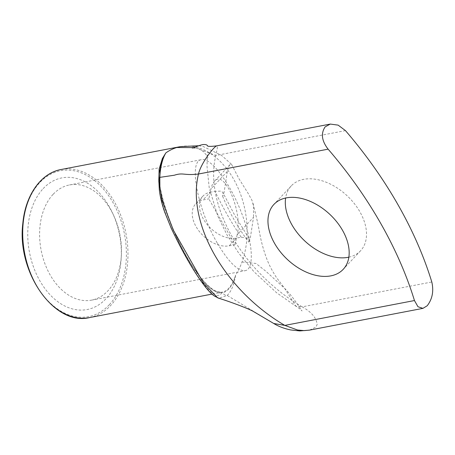 <?xml version="1.0" encoding="UTF-8"?>
<svg xmlns="http://www.w3.org/2000/svg" width="455" height="455" viewBox="0 0 455 455"><rect width="100%" height="100%" fill="white"/><g stroke="black" fill="none" stroke-linecap="round" stroke-linejoin="round"><path stroke-width="0.34" stroke-dasharray="2.27 1.71" d="M220.504 292.337L221.431 292.281C227.654 291.342 232.38 285.632 235.605 275.144C232.732 285.427 228.376 291.319 222.54 292.827L221.653 293.003C219.64 296.216 216.296 296.165 211.615 292.849C203.595 285.058 195.201 273.216 186.436 257.331C172.576 234.2 158.101 200.029 159.495 184.019A1.115 0.745 -9.9 0 1 159.614 184.275A1.115 0.745 -9.9 0 1 159.256 184.952C166.547 229.701 203.487 294.465 220.504 292.337A1.115 1.069 89.7 0 1 221.653 293.003C204.073 295.215 166.587 229.491 159.495 184.025L158.983 173.958M158.818 181.983L159.256 184.952M180.294 146.646A75.394 51.608 -100.9 0 1 180.407 146.629A75.394 51.608 -100.9 0 1 234.78 181.244A75.394 51.608 -100.9 0 1 242.037 261.995A75.394 51.608 -100.9 0 1 239.148 268.831A75.394 51.608 -100.9 0 1 235.605 275.144C234.16 284.517 231.356 291.285 227.181 295.449A5.585 5.312 -145.3 0 1 222.54 292.827A1.115 1.064 -97.2 0 0 221.431 292.281L211.979 294.106M158.897 182.648A1.115 0.756 173 0 0 159.273 181.989A1.115 0.756 173 0 0 159.273 181.977A1.115 0.756 173 0 0 159.199 181.778A5.585 4.647 0.3 0 1 158.801 180.038M273.711 323.471L227.181 295.449L218.77 298.235M234.973 244.722L236.429 238.096L241.178 237.186L248.999 238.335L248.811 242.168C249.727 240.53 250.364 238.261 250.716 235.36L253.498 217.325L237.152 234.808C242.981 212.428 224.366 168.629 214.419 181.312C212.894 182.961 211.751 185.504 210.989 188.933L208.805 198.846L234.973 244.722L229.201 245.825A27.926 18.217 43.1 0 1 199.495 231.675A27.926 18.217 43.1 0 1 195.724 203.817A27.926 18.217 43.1 0 1 203.038 199.955L208.805 198.846M198.812 145.737L203.26 146.561L221.676 155.439L231.601 164.42L230.895 164.062L229.94 164.71L228.512 166.917L227.335 171.455L224.548 189.485C223.792 194.262 223.701 193.756 222.649 196.298L223.075 192.914L222.592 192.158L220.55 191.134L215.016 191.31M222.649 196.298C229.474 212.735 238.192 228.029 248.811 242.168M237.152 234.808L236.429 238.096A27.926 18.217 43.1 0 1 206.724 223.945A27.926 18.217 43.1 0 1 202.953 196.088A27.926 18.217 43.1 0 1 210.261 192.226L203.038 199.955M241.178 237.186C231.129 222.148 222.404 206.854 215.016 191.316L210.261 192.226M43.145 188.649A67.016 45.875 -100.9 0 1 112.516 212.957A67.016 45.875 -100.9 0 1 121.195 258.207A67.016 45.875 -100.9 0 1 53.917 298.52A67.016 45.875 -100.9 0 1 43.145 188.649M231.601 164.42L238.852 178.519L248.339 193.716L251.962 200.325L253.571 206.155L253.498 217.325M53.07 194.376A58.638 40.142 79.1 0 0 50.186 275.008A58.638 40.142 79.1 0 0 91.586 300.135A58.638 40.142 79.1 0 0 121.36 255.244A58.638 40.142 79.1 0 0 113.767 215.647A58.638 40.142 79.1 0 0 69.496 184.952A58.638 40.142 79.1 0 0 53.07 194.376M217.228 242.976C197.459 209.328 188.251 160.604 201.491 159.642C210.887 157.606 229.451 182.04 241.076 211.763C252.843 241.451 254.777 269.081 245.205 270.68C237.715 271.14 228.387 261.909 217.228 242.976M309.588 330.097L315.838 327.117L317.163 324.551C316.447 317.88 311.453 311.976 302.183 306.846L431.806 281.992M348.866 257.172A47.468 30.968 -136.9 0 0 360.587 250.75A47.468 30.968 -136.9 0 0 347.063 195.707A47.468 30.968 -136.9 0 0 291.24 185.907A47.468 30.968 -136.9 0 0 285.615 198.033M345.459 130.613L215.835 155.468A131.239 85.62 -136.9 0 0 302.183 306.846L295.784 306.13L276.447 292.616L253.896 271.652L238.835 253.304L227.136 235.15L217.757 216.034L209.237 187.966L207.036 166.632L207.224 154.814L207.895 157.902C207.981 157.811 205.848 153.904 203.914 152.26C201.741 150.082 199.193 148.711 196.259 148.142L215.835 155.468L217.302 148.137L217.251 146.248L216.654 145.867M109.342 304.708A74.279 50.846 79.1 0 0 90.443 177.581A74.279 50.846 79.1 0 0 23.848 248.8A74.279 50.846 79.1 0 0 109.342 304.708M61.146 169.499A75.394 51.608 -100.9 0 1 121.428 217.109A75.394 51.608 -100.9 0 1 110.667 305.47A75.394 51.608 -100.9 0 1 89.544 317.584M236.429 238.096L229.201 245.825M227.335 171.455L210.989 188.933M242.037 261.995L256.017 263.479L265.93 271.294L284.699 288.419L295.784 306.13C298.793 308.041 300.891 309.656 302.063 310.981C300.22 308.581 293.839 297.718 284.699 288.419L276.475 277.522C272.727 271.715 269.821 266.323 267.756 261.346C264.179 252.491 261.454 242.993 259.589 232.863L258.002 224.105L252.906 202.788M193.676 147.602L196.259 148.142L192.232 148.04M159.267 181.977L159.017 173.366M159.273 181.989L159.614 184.275C162.276 199.745 167.855 217.132 176.341 236.441C181.056 246.889 186.14 256.398 191.595 264.969L201.099 278.124C206.217 284.244 210.745 288.368 214.686 290.512L220.664 292.326L221.938 292.195M248.999 238.329L235.155 216.079L223.018 192.789M202.953 196.088L195.724 203.817M229.934 164.716L214.419 181.312M113.767 215.647L112.516 212.957M121.36 255.244L121.195 258.207M91.586 300.135L245.205 270.68M69.496 184.952L201.491 159.642M291.24 185.907L273.893 204.454M360.587 250.75L343.241 269.297"/><path stroke-width="0.68" d="M158.983 173.958L162.583 158.397L165.87 152.886L162.367 158.511L159.119 169.106L158.818 181.983M159.028 173.219L158.801 180.038A5.585 4.647 0.3 0 1 158.801 180.026A5.585 4.647 0.3 0 1 159.83 177.37C160.393 166.877 162.407 158.715 165.87 152.886A75.394 51.608 -100.9 0 1 171.199 149.706A75.394 51.608 -100.9 0 1 176.745 147.522A75.394 51.608 -100.9 0 1 180.294 146.646L61.146 169.499A75.394 51.608 -100.9 0 0 46.717 175.732A75.394 51.608 -100.9 0 0 27.368 264.281A75.394 51.608 -100.9 0 0 89.544 317.584C54.549 326.411 16.607 272.482 22.818 223.547C25.258 195.32 40.956 173.019 61.146 169.499M218.77 298.235L217.644 297.798L203.362 282.811L173.31 230.122L162.003 200.245L159.887 187.136L159.83 177.37L174.339 175.22C183.462 172.269 183.746 175.738 198.494 174.015L328.118 149.16C321.691 140.862 320.707 133.423 325.166 126.848L330.29 124.073L338.145 125.131L345.459 130.613A335.085 218.599 -136.9 0 1 431.806 281.992C433.899 291.12 432.369 299.043 427.211 305.754L422.945 308.359L417.986 306.75L414.459 300.545L284.836 325.399A131.239 85.62 43.1 0 1 198.494 174.015C200.12 166.615 207.338 155.212 213.782 148.205L215.585 146.47M218.764 298.241C228.399 301.164 245.234 307.352 252.525 310.97L273.711 323.471L284.836 325.399L297.564 330.012L304.304 330.609L309.588 330.097M330.808 275.872A47.468 30.968 43.1 0 1 280.308 251.814A47.468 30.968 43.1 0 1 273.893 204.454A47.468 30.968 43.1 0 1 329.721 214.26A47.468 30.968 43.1 0 1 343.241 269.297A47.468 30.968 43.1 0 1 330.808 275.872M285.615 198.033A47.468 30.968 -136.9 0 0 304.401 240.604A47.468 30.968 -136.9 0 0 348.155 257.32A47.468 30.968 -136.9 0 0 348.866 257.172M192.243 148.034L192.232 148.04C193.301 147.915 200.621 144.753 203.3 144.536C205.478 144.428 206.837 144.764 207.383 145.532C207.065 146.533 210.153 146.641 216.643 145.867L215.596 146.464M328.118 149.16A335.085 218.599 43.1 0 1 414.459 300.545M176.745 147.522L193.676 147.602M158.983 173.935L159.017 173.366M218.798 298.241L214.459 296.057C211.78 294.368 207.389 290.085 200.922 280.94C191.487 267.642 181.585 250.074 171.222 228.228L164.551 211.734C161.65 203.203 159.898 195.724 159.29 189.303L158.801 180.026M211.979 294.106L89.544 317.584M273.711 323.471C278.46 326.411 284.159 328.578 290.802 329.966L299.743 330.927L309.332 330.148M180.294 146.641L198.812 145.737M330.29 124.073L216.654 145.862M309.309 330.154L422.945 308.365"/></g></svg>
